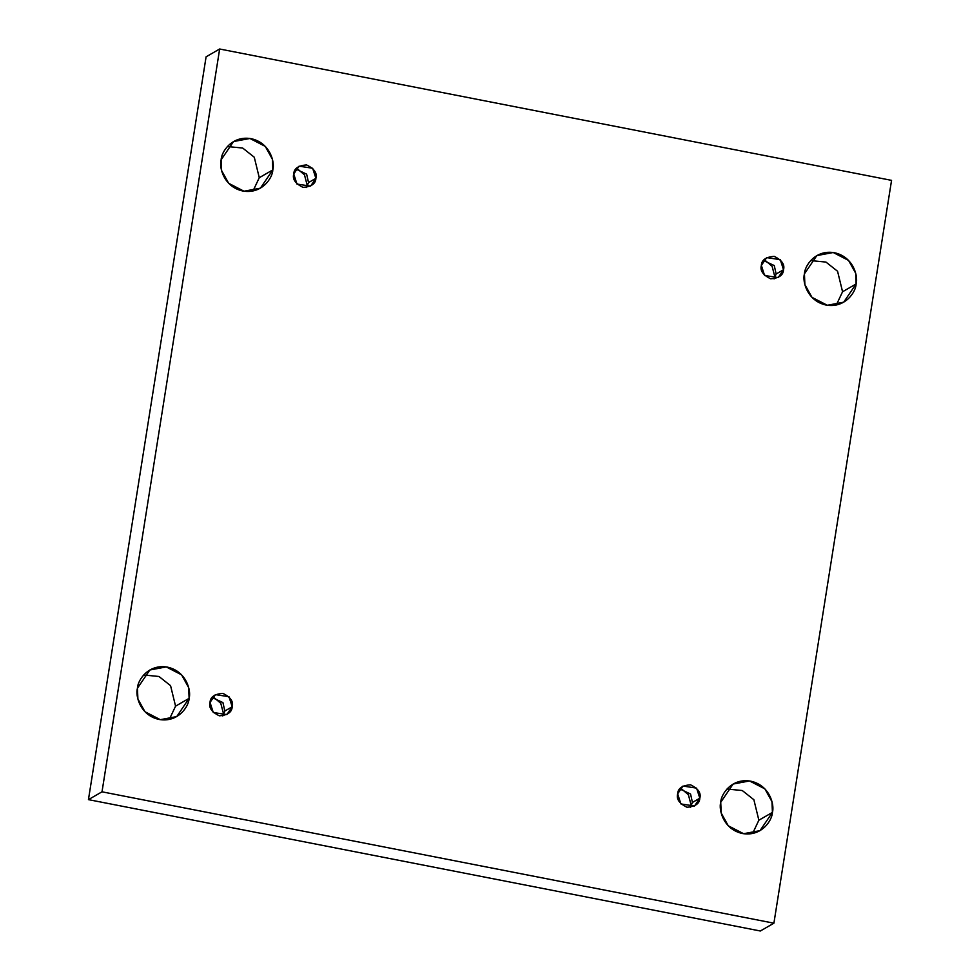 <?xml version="1.0" encoding="UTF-8"?>
<svg xmlns="http://www.w3.org/2000/svg" width="980" height="980" viewBox="0 0 980 980"><rect width="100%" height="100%" fill="white"/><g stroke="black" fill="none" stroke-linecap="round" stroke-linejoin="round"><path stroke-width="1.47" d="M137.433 688.242L137.898 698.973L144.967 711.737L160.328 719.675L176.719 716.588L189.115 698.348L175.567 706.164L169.307 719.418L175.567 706.164L170.569 685.669L158.968 676.482L143.692 674.987L158.968 676.482L170.569 685.669L175.567 706.164L189.115 698.348C188.944 706.2 178.311 722.848 159.128 719.467C140.067 715.363 135.179 695.69 137.433 688.242C137.604 680.377 148.237 663.742 167.421 667.123C186.494 671.214 191.37 690.888 189.115 698.348L188.662 687.617L181.594 674.84L166.232 666.914L149.842 670.002L137.433 688.242M720.729 802.289L721.194 813.02L728.263 825.785L743.624 833.711L760.014 830.636L772.424 812.395L758.863 820.211L752.615 833.453L758.863 820.211L753.865 799.717L742.264 790.529L726.989 789.035L742.264 790.529L753.865 799.717L758.863 820.211L772.424 812.395C772.24 820.248 761.619 836.895 742.436 833.514C723.363 829.411 718.487 809.737 720.729 802.289C720.913 794.425 731.533 777.777 750.717 781.17C769.79 785.262 774.666 804.935 772.424 812.395L771.958 801.652L764.89 788.888L749.529 780.962L733.138 784.037L720.729 802.289M221.137 159.789L221.59 170.532L228.671 183.297L244.02 191.222L260.411 188.148L272.82 169.895L259.271 177.711L253.012 190.965L259.271 177.711L254.273 157.229L242.66 148.029L227.385 146.547L242.66 148.029L254.273 157.229L259.271 177.711L272.82 169.895C272.648 177.76 262.015 194.407 242.832 191.014C223.758 186.923 218.883 167.249 221.137 159.789C221.309 151.937 231.942 135.289 251.125 138.67C270.186 142.774 275.074 162.447 272.82 169.895L272.354 159.164L265.286 146.4L249.925 138.474L233.534 141.549L221.137 159.789M804.433 273.837L804.886 284.568L811.967 297.344L827.316 305.27L843.707 302.183L856.116 283.943L842.567 291.758L836.308 305.013L842.567 291.758L837.569 271.264L825.956 262.077L810.693 260.582L825.956 262.077L837.569 271.264L842.567 291.758L856.116 283.943C855.944 291.807 845.311 308.443 826.128 305.062C807.055 300.97 802.179 281.297 804.433 273.837C804.605 265.984 815.238 249.337 834.421 252.718C853.494 256.821 858.37 276.495 856.116 283.943L855.663 273.212L848.582 260.447L833.233 252.509L816.842 255.596L804.433 273.837M761.362 265.421L764.584 275.49L778.194 277.573L783.51 269.745L776.148 273.996L774.077 278.933L776.148 273.996L783.51 269.745C783.302 275.172 779.014 278.197 770.66 278.798C762.991 275.062 759.892 270.603 761.362 265.421C761.57 259.994 765.858 256.981 774.212 256.368C781.881 260.104 784.98 264.563 783.51 269.745L780.288 259.675L766.679 257.593L761.362 265.421M293.743 173.987L296.964 184.056L310.574 186.139L315.891 178.323L308.529 182.562L306.446 187.499L308.529 182.562L315.891 178.323C315.683 183.75 311.395 186.764 303.041 187.376C295.372 183.628 292.273 179.168 293.743 173.987C293.951 168.56 298.226 165.547 306.593 164.934C314.262 168.683 317.361 173.142 315.891 178.323L312.657 168.254L299.059 166.171L293.743 173.987M210.039 702.439L213.273 712.509L226.87 714.592L232.186 706.764L224.824 711.014L222.754 715.951L224.824 711.014L232.186 706.764C231.978 712.191 227.691 715.204 219.336 715.817C211.668 712.08 208.569 707.621 210.039 702.439C210.247 697.013 214.534 693.987 222.889 693.387C230.557 697.123 233.657 701.582 232.186 706.764L228.965 696.694L215.355 694.612L210.039 702.439M677.658 793.861L680.892 803.931L694.502 806.013L699.818 798.198L692.444 802.448L690.373 807.373L692.444 802.448L699.818 798.198C699.61 803.625 695.322 806.638 686.968 807.251C679.299 803.502 676.2 799.043 677.658 793.861C677.878 788.435 682.154 785.421 690.52 784.808C698.189 788.557 701.288 793.016 699.818 798.198L696.584 788.128L682.986 786.046L677.658 793.861M219.655 49L891.555 180.369L773.906 923.185L760.345 931L773.906 923.185L102.006 791.816L88.445 799.631L760.345 931L88.445 799.631L102.006 791.816L219.655 49L206.094 56.816L219.655 49L102.006 791.816L773.906 923.185L891.555 180.369L219.655 49M206.094 56.816L88.445 799.631L206.094 56.816M775.021 277.426L772.105 266.291L765.209 260.423L772.105 266.291L775.021 277.426M307.389 186.004L304.486 174.857L297.589 168.989L304.486 174.857L307.389 186.004M223.697 714.445L220.782 703.309L213.885 697.442L220.782 703.309L223.697 714.445M691.317 805.879L688.401 794.731L681.517 788.863L688.401 794.731L691.317 805.879M679.74 788.925L690.557 794.02L692.444 802.448L690.557 794.02L679.74 788.925M212.109 697.503L222.938 702.587L224.824 711.014L222.938 702.587L212.109 697.503M295.813 169.05L306.63 174.146L308.529 182.562L306.63 174.146L295.813 169.05M763.432 260.484L774.261 265.568L776.148 273.996L774.261 265.568L763.432 260.484"/></g></svg>

